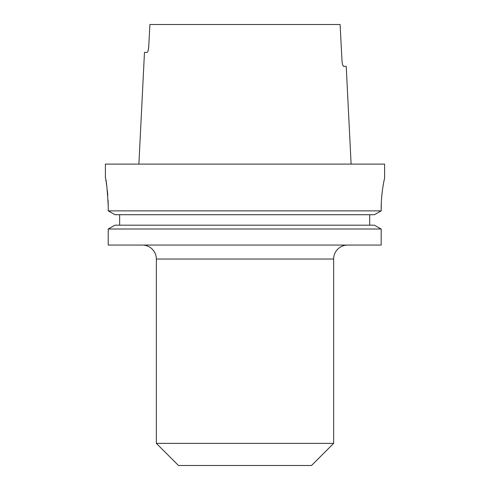 <?xml version="1.0" encoding="UTF-8"?>
<svg xmlns="http://www.w3.org/2000/svg" width="490" height="490" viewBox="0 0 490 490"><rect width="100%" height="100%" fill="white"/><g stroke="black" fill="none" stroke-linecap="round" stroke-linejoin="round"><path stroke-width="0.73" d="M333.647 443.37L156.353 443.37L178.482 465.5L311.518 465.5L333.647 443.37L333.647 259.032A13.959 13.959 0 0 1 347.606 245.067M156.353 443.37L156.353 259.032A13.959 13.959 0 0 0 142.394 245.067M381.312 202.854L381.183 210.871L374.366 214.706L381.183 210.871L108.217 210.871L115.003 214.706L108.217 210.871L108.217 205.984C107.273 189.011 106.33 179.708 105.399 178.06L105.399 164.101L384.601 164.101L384.601 178.06L383.841 181.723M381.183 208.771C381.091 192.3 384.711 177.674 384.601 178.06M138.884 164.101L144.477 52.418L146.994 52.418C147.833 52.118 148.415 50.256 148.733 46.838L149.897 24.5L340.103 24.5L341.996 60.797C342.314 64.227 342.89 66.089 343.723 66.383L346.222 66.383L351.116 164.101M148.292 49.974L148.733 46.838M342.688 64.833L343.202 65.979M343.227 66.015L343.723 66.383M115.003 225.18L108.217 229.008L115.003 225.18L374.366 225.18L381.183 229.008L374.366 225.18M383.541 183.297L382.898 187.07M382.255 191.657L381.692 196.986M105.809 180.191L106.024 181.386M106.269 182.813L106.808 186.267M107.341 190.445L107.8 195.271M108.112 200.575L108.217 205.984M115.003 214.706L374.366 214.706M119.64 225.18L119.64 214.706M369.705 225.18L369.705 214.706M108.217 229.008L381.183 229.008L381.183 245.067L108.217 245.067L108.217 229.008M333.647 259.032L156.353 259.032"/></g></svg>

